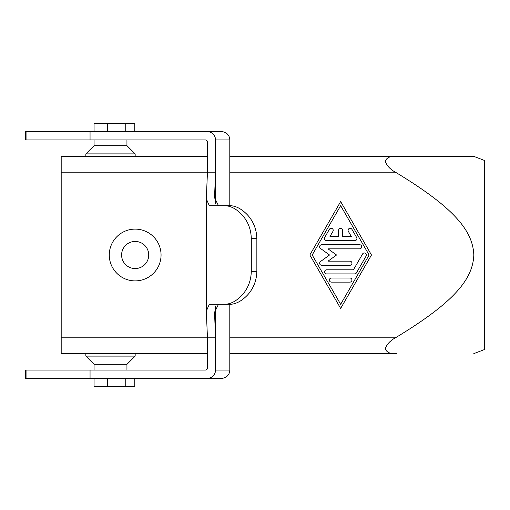 <?xml version="1.0" encoding="UTF-8"?>
<svg xmlns="http://www.w3.org/2000/svg" width="510" height="510" viewBox="0 0 510 510"><rect width="100%" height="100%" fill="white"/><g stroke="black" fill="none" stroke-linecap="round" stroke-linejoin="round"><path stroke-width="0.76" d="M215.526 306.006L215.526 370.075A8.217 8.096 90 0 1 207.43 378.292L221.703 378.292A8.217 8.096 -90 0 0 229.8 370.075L229.8 304.317M207.43 156.366L61.187 156.366L61.187 172.801L207.43 172.801L207.43 141.978A2.053 2.021 -90 0 0 205.402 139.925L25.5 139.925L25.5 131.707L207.43 131.707A8.217 8.096 90 0 1 215.526 139.925L215.526 172.801L207.43 172.801L206.308 198.862L209.31 205.683L224.61 205.683C230.775 205.804 236.729 209.017 242.486 215.309C248.083 221.71 251.022 229.455 251.302 238.559L251.302 271.441C251.035 280.474 248.096 288.226 242.486 294.691C236.716 300.951 230.762 304.164 224.61 304.317L229.965 304.317C236.015 304.164 241.976 300.951 247.847 294.691C253.559 288.233 256.568 280.481 256.855 271.441L251.302 271.441M229.8 205.683L229.8 139.925A8.217 8.096 -90 0 0 221.703 131.707L207.43 131.707M26.055 370.075L26.055 378.292L25.5 378.292L25.5 370.075L205.402 370.075A2.053 2.021 -90 0 0 207.43 368.022L207.43 337.199L61.187 337.199L61.187 353.634L207.43 353.634M224.61 304.317L209.31 304.317L206.308 311.138L207.43 337.199L215.526 337.199L214.525 312.292L218.49 304.317L229.965 304.317M251.302 238.559L256.855 238.559C256.568 229.519 253.559 221.767 247.847 215.309C241.976 209.049 236.015 205.836 229.965 205.683L224.61 205.683M229.965 205.683L218.49 205.683L214.525 197.708L215.526 172.801L215.526 203.994M229.8 353.634L396.442 353.634C390.469 354.112 386.752 352.506 385.292 348.821C386.752 344.212 390.469 340.336 396.442 337.199C454.563 301.914 472.866 279.046 473.815 255C472.866 230.953 454.563 208.086 396.442 172.801C390.469 169.664 386.752 165.788 385.292 161.179C386.752 157.494 390.469 155.888 396.442 156.366L473.815 156.366L484.5 160.471L484.5 349.528L473.815 353.634M148.729 255A13.56 13.56 0 0 1 135.163 268.56A13.56 13.56 0 0 1 121.603 255A13.56 13.56 0 0 1 135.163 241.44A13.56 13.56 0 0 1 148.729 255M161.058 255A25.889 25.889 0 0 1 135.163 280.889A25.889 25.889 0 0 1 109.274 255A25.889 25.889 0 0 1 135.163 229.111A25.889 25.889 0 0 1 161.058 255M94.069 378.292L94.069 386.516L134.793 386.516L134.793 378.292M94.069 370.075L94.069 364.318L126.945 364.318L135.163 356.101L85.846 356.101L85.846 353.634M94.069 139.925L94.069 145.681L85.846 153.899L135.163 153.899L126.945 145.681L126.945 139.925M94.069 145.681L126.945 145.681M94.069 131.707L94.069 123.484L134.793 123.484L134.793 131.707M354.877 240.618L326.432 240.618A2.053 2.053 0 0 1 324.653 237.532L329.396 229.315A2.053 2.053 0 0 1 332.201 228.563A2.053 2.053 0 0 1 332.953 231.368L329.989 236.506L338.602 236.506L338.602 230.341A2.053 2.053 0 0 1 340.654 228.289A2.053 2.053 0 0 1 342.714 230.341L342.714 236.506L351.32 236.506L348.356 231.368A2.053 2.053 0 0 1 349.108 228.563A2.053 2.053 0 0 1 351.919 229.315L356.656 237.532A2.053 2.053 0 0 1 354.877 240.618M331.411 282.126A2.053 2.053 0 0 1 329.358 280.073A2.053 2.053 0 0 1 331.411 278.014L349.898 278.014A2.053 2.053 0 0 1 351.957 280.073A2.053 2.053 0 0 1 349.898 282.126L331.411 282.126M340.654 304.317L369.106 255L340.654 205.683L312.203 255L340.654 304.317M371.478 255L340.654 308.429L309.831 255L340.654 201.571L371.478 255M354.641 273.908L326.674 273.908A2.053 2.053 0 0 1 324.615 271.849A2.053 2.053 0 0 1 326.674 269.796L353.456 269.796L362.584 253.974A2.053 2.053 0 0 1 365.389 253.221A2.053 2.053 0 0 1 366.142 256.026L356.42 272.875A2.053 2.053 0 0 1 354.641 273.908M328.032 248.835L336.549 255L328.032 261.165L349.898 261.165A2.053 2.053 0 0 1 351.957 263.217A2.053 2.053 0 0 1 349.898 265.276L321.689 265.276A2.053 2.053 0 0 1 320.484 261.553L329.536 255L320.484 248.446A2.053 2.053 0 0 1 321.689 244.723L359.62 244.723A2.053 2.053 0 0 1 361.673 246.783A2.053 2.053 0 0 1 359.62 248.835L328.032 248.835M61.187 172.801L61.187 337.199M125.753 131.707L125.753 123.484M125.753 378.292L125.753 386.516M473.815 156.366L229.8 156.366M256.855 238.559L256.855 271.441M26.055 378.292L207.43 378.292M208.118 378.292L207.079 378.292M208.118 131.707L207.079 131.707M215.526 139.925L229.8 139.925M229.8 172.801L396.442 172.801M107.655 386.516L107.655 378.292M107.655 131.707L107.655 123.484M396.442 337.199L229.8 337.199M90.053 139.925L90.053 131.707M229.8 370.075L215.526 370.075M90.053 370.075L90.053 378.292M26.055 139.925L26.055 131.707M126.945 370.075L126.945 364.318M135.163 356.101L135.163 353.634M94.069 364.318L85.846 356.101M85.846 153.899L85.846 156.366M135.163 156.366L135.163 153.899M206.308 198.862L206.308 311.138"/></g></svg>
